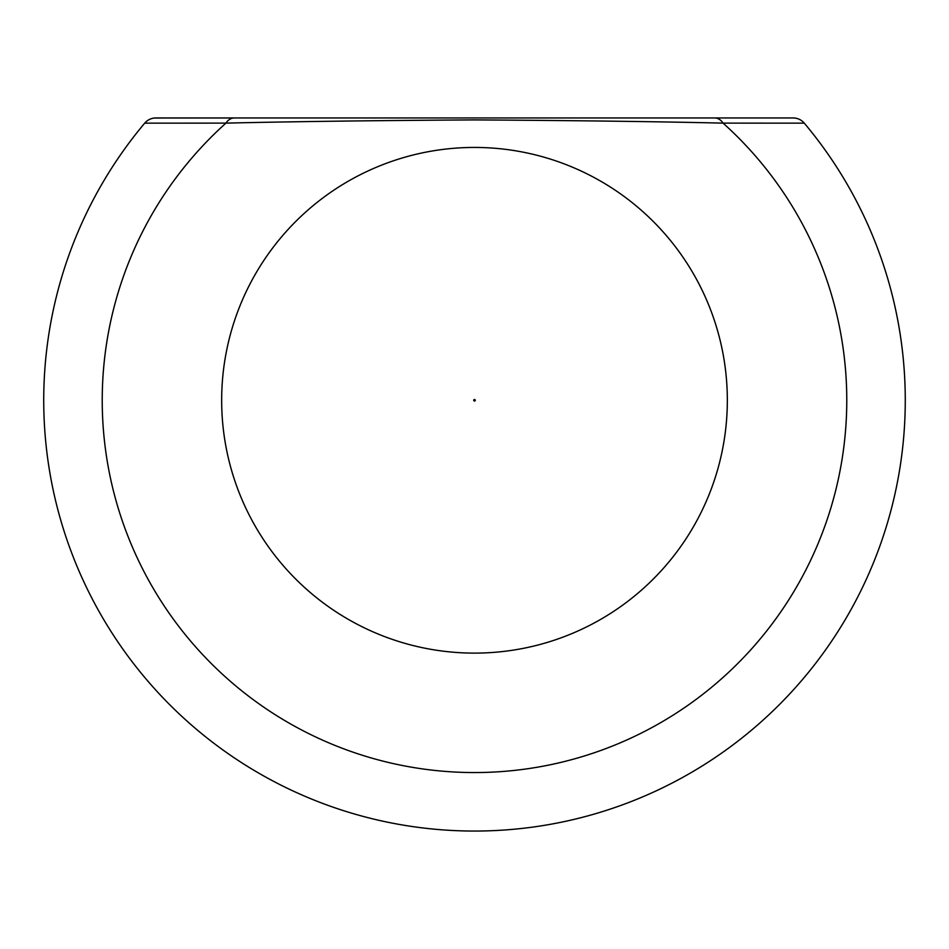 <?xml version="1.0" encoding="UTF-8"?>
<svg xmlns="http://www.w3.org/2000/svg" width="949" height="949" viewBox="0 0 949 949"><rect width="100%" height="100%" fill="white"/><g stroke="black" fill="none" stroke-linecap="round" stroke-linejoin="round"><path stroke-width="1.42" d="M692.794 117.949L793.139 117.949A14.555 14.555 0 0 1 804.278 123.145L723.043 123.121C656.589 121.579 573.742 120.511 474.5 119.906C375.472 120.511 292.624 121.579 225.957 123.121L144.722 123.145A14.555 14.555 0 0 1 154.414 118.02L256.206 117.949L154.414 118.02M793.139 117.949L714.633 117.949A14.555 11.008 90 0 1 723.043 123.121A372.281 372.281 0 0 1 474.5 772.557A372.281 372.281 0 0 1 225.957 123.121A14.555 11.008 90 0 1 234.367 117.949L714.633 117.949M804.278 123.145A430.763 430.763 0 0 1 474.5 831.051A430.763 430.763 0 0 0 804.278 123.145A14.555 14.555 0 0 0 793.993 117.984A14.555 14.555 0 0 1 804.278 123.145A430.763 430.763 0 0 1 474.5 831.051A430.763 430.763 0 0 1 144.722 123.145L159.527 123.145M155.921 117.949L234.367 117.949M144.722 123.145A14.555 14.555 0 0 1 155.007 117.984A14.555 14.555 0 0 0 144.722 123.145A430.763 430.763 0 0 0 474.5 831.051M474.5 653.114A252.837 252.837 0 0 1 221.663 400.276A252.837 252.837 0 0 1 474.5 147.439A252.837 252.837 0 0 1 727.337 400.276A252.837 252.837 0 0 1 474.5 653.114M474.5 399.505A0.771 0.771 0 0 0 473.729 400.276A0.771 0.771 0 0 0 474.5 401.047A0.771 0.771 0 0 0 475.271 400.276A0.771 0.771 0 0 0 474.5 399.505"/></g></svg>
